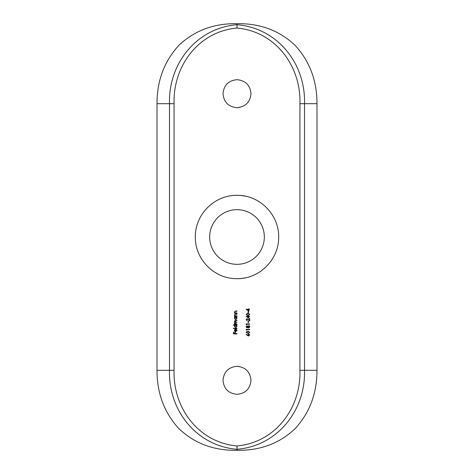 <?xml version="1.0" encoding="UTF-8"?>
<svg xmlns="http://www.w3.org/2000/svg" width="474" height="474" viewBox="0 0 474 474"><rect width="100%" height="100%" fill="white"/><g stroke="black" fill="none" stroke-linecap="round" stroke-linejoin="round"><path stroke-width="0.71" d="M237 79.691C228.498 80.521 223.829 85.19 223.005 93.686C223.829 102.188 228.492 106.857 237 107.687C245.496 106.863 250.159 102.2 250.995 93.698C250.183 85.196 245.514 80.527 237 79.691M237 366.313C228.498 367.143 223.829 371.812 223.005 380.308C223.829 388.81 228.492 393.479 237 394.309C245.496 393.485 250.159 388.822 250.995 380.32C250.183 371.817 245.514 367.149 237 366.313M237 264.326A27.326 27.326 0 0 1 209.674 237A27.326 27.326 0 0 1 237 209.674A27.326 27.326 0 0 1 264.326 237A27.326 27.326 0 0 1 237 264.326M237 278.659C214.485 279.044 194.927 259.468 195.341 236.982C194.938 214.515 214.562 194.921 237 195.341C259.503 194.938 279.062 214.556 278.659 236.976C279.062 259.509 259.474 279.056 237 278.659A41.659 41.659 0 0 0 245.2 277.847M248.506 312.852L248.506 311.495L248.145 311.495L248.145 312.852L248.506 312.852M248.868 318.279L248.868 316.608L249.679 316.294L248.868 316.294L248.868 315.885L248.506 316.294L246.065 316.294L248.868 318.279M248.506 322.622L248.506 321.265L248.145 321.265L248.145 322.622L248.506 322.622M246.978 325.834L246.065 326.835L246.966 327.866L247.712 327.35L248.684 328.049L249.768 326.853L249.383 325.916L248.654 325.65L247.712 326.331L246.978 325.834L246.065 326.835M249.768 332.298L247.92 331.077L246.065 332.298L247.92 333.477L249.768 332.298M237 313.237L237 312.923L235.377 312.876L234.695 311.999L235.199 311.329L237 311.294L237 310.98L235.685 310.98L234.375 311.939L234.885 312.923L234.423 313.237L237 313.237M234.423 317.266L234.897 317.266L234.375 318.309L235.702 319.66L237.047 318.315L236.556 317.266L237 316.946L234.423 316.946L234.423 317.266M233.38 325.176L234.92 325.176L234.375 326.219L235.702 327.575L237.047 326.231L236.556 325.176L237 324.862L233.38 324.862L233.38 325.176M236.727 330.479L235.779 331.415L235.779 329.11L234.885 329.394L234.375 330.431L234.855 331.439L235.72 331.735L237.047 330.437L236.336 329.246L236.727 330.479M237 445.951C275.566 442.491 301.138 407.8 299.929 370.312L299.929 103.688C301.138 66.2 275.566 31.509 237 28.049C198.434 31.509 172.862 66.2 174.071 103.688L174.071 370.312C172.862 407.8 198.434 442.491 237 445.951L237 449.293C196.372 445.921 168.264 410.206 169.496 370.312L169.496 103.688C168.264 63.794 196.372 28.079 237 24.707C277.628 28.079 305.736 63.794 304.504 103.688L304.504 370.312C305.736 410.206 277.628 445.921 237 449.293L237 450.3C213.922 450.715 194.541 443.486 178.864 428.62C164.277 412.694 156.989 393.26 157.013 370.312L157.013 103.688C156.995 80.734 164.271 61.306 178.84 45.403C194.494 30.532 213.881 23.297 237 23.7C260.078 23.285 279.459 30.514 295.136 45.38C309.723 61.306 317.011 80.74 316.988 103.688L299.929 103.688M237 333.903L237 333.589L235.282 333.589L235.282 332.185L234.92 332.185L234.92 333.589L233.836 333.589L233.836 332.185L233.475 332.185L233.475 333.903L237 333.903M237 328.523L237 328.209L233.38 328.209L233.38 328.523L237 328.523M237 324.139L234.695 322.99L235.691 322.373L237 322.373L234.695 321.224L235.602 320.608L237 320.608L237 320.294L235.602 320.294L234.375 321.165L234.997 322.113L234.375 322.93L234.873 323.819L234.423 324.139L237 324.139M237 316.223L237 315.909L235.377 315.856L234.695 314.979L235.199 314.315L237 314.28L237 313.96L235.685 313.96L234.375 314.926L234.885 315.909L234.423 316.223L237 316.223M247.671 335.616L248.696 336.007L249.768 334.94L248.69 333.838L247.677 335.248L246.255 334.318L246.065 334.561L248.696 336.007M246.516 330.218L246.516 329.679L249.679 329.679L249.679 329.359L246.154 329.359L246.516 330.218L246.154 330.011M246.516 324.791L246.516 324.252L249.679 324.252L249.679 323.932L246.154 323.932L246.516 324.791L246.154 324.583M246.427 319.725L247.138 318.961L249.679 320.993L249.679 318.599L249.318 318.599L249.318 320.24L247.108 318.641L246.065 319.707L247.238 320.857L246.427 319.725M249.768 314.386L247.92 313.172L246.065 314.386L247.92 315.566L249.768 314.386M248.868 311.228L248.868 309.552L249.679 309.238L248.868 309.238L248.868 308.829L248.506 309.238L246.065 309.238L248.868 311.228M299.929 370.312L316.988 370.312L316.988 103.688M316.988 370.312C317.005 393.266 309.729 412.694 295.16 428.597C279.506 443.468 260.119 450.703 237 450.3M237 23.7L237 28.049M237 195.341A41.659 41.659 0 0 1 245.188 196.153M235.465 329.43L235.465 331.385L234.695 330.414L235.465 329.43M234.695 326.219L235.714 325.176L236.727 326.219L235.708 327.256L234.695 326.219M234.695 318.303L235.714 317.266L236.727 318.303L235.708 319.346L234.695 318.303M235.785 314.28L235.199 314.315M235.785 311.294L235.199 311.329M247.677 335.248L247.647 334.881M248.009 334.952L248.708 334.152L249.407 334.922L248.708 335.693L248.009 334.952M248.803 331.527L249.407 332.286L247.914 333.157L246.427 332.286L247.914 331.397L248.803 331.527L247.914 331.397M247.712 326.331L248.654 325.65M247.712 327.35L246.966 327.866M246.427 326.853L246.966 326.148L247.552 326.841L246.972 327.552L246.427 326.853M248.69 327.73L247.914 326.829L248.66 325.97L249.407 326.853L248.69 327.73L249.407 326.853M248.506 316.608L248.506 317.657L246.972 316.608L248.506 316.608M248.803 313.622L249.407 314.381L247.914 315.251L246.427 314.381L247.914 313.486L248.803 313.622L247.914 313.486M248.506 309.552L248.506 310.606L246.972 309.552L248.506 309.552M157.013 370.312L174.071 370.312M174.071 103.688L157.013 103.688"/></g></svg>
